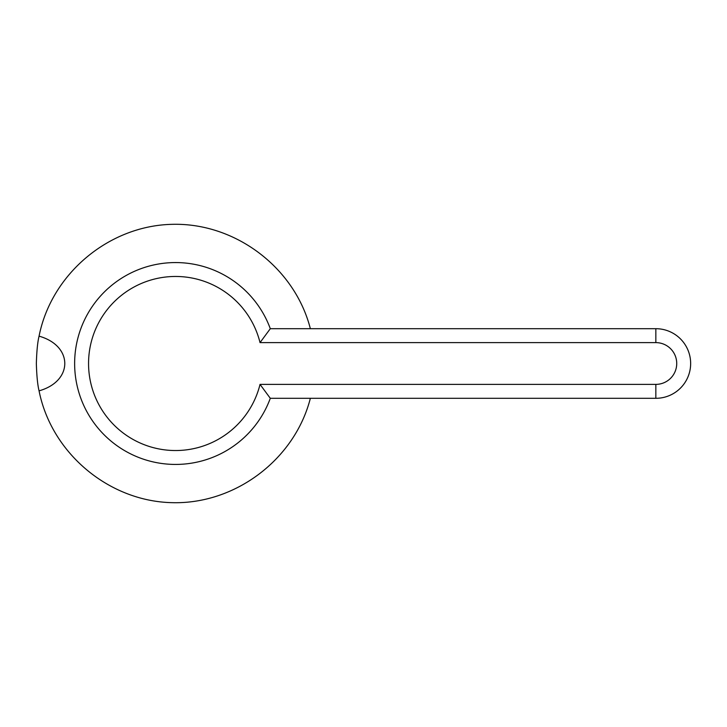 <?xml version="1.0" encoding="UTF-8"?>
<svg xmlns="http://www.w3.org/2000/svg" width="727" height="727" viewBox="0 0 727 727"><rect width="100%" height="100%" fill="white"/><g stroke="black" fill="none" stroke-linecap="round" stroke-linejoin="round"><path stroke-width="1.09" d="M270.299 328.695A100.926 100.926 0 0 0 74.636 363.5A100.926 100.926 0 0 0 270.299 398.305L260.03 384.383L655.845 384.383A20.883 20.883 0 0 0 676.728 363.5A20.883 20.883 0 0 0 655.845 342.617L260.03 342.617L270.299 328.695L655.845 328.695A34.805 34.805 0 0 1 690.65 363.5A34.805 34.805 0 0 1 655.845 398.305L655.845 384.383M260.03 342.617A87.004 87.004 0 0 0 88.558 363.5A87.004 87.004 0 0 0 260.03 384.383M270.299 398.305L655.845 398.305M310.356 398.305C294.717 459.591 234.966 504.583 171.736 502.657C108.505 501.103 51.308 452.903 39.067 390.844C37.622 385.065 36.713 375.95 36.35 363.5C36.713 351.05 37.622 341.935 39.067 336.156C73.354 345.788 73.354 381.212 39.067 390.844M39.067 336.156C51.308 274.097 108.505 225.897 171.736 224.343C234.966 222.417 294.717 267.409 310.356 328.695M655.845 328.695L655.845 342.617"/></g></svg>
